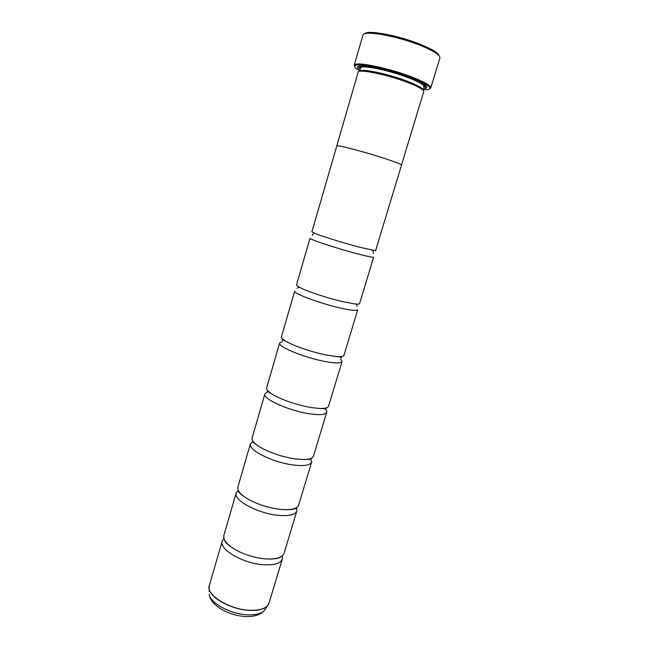 <?xml version="1.0" encoding="UTF-8"?>
<svg xmlns="http://www.w3.org/2000/svg" width="649" height="649" viewBox="0 0 649 649"><rect width="100%" height="100%" fill="white"/><g stroke="black" fill="none" stroke-linecap="round" stroke-linejoin="round"><path stroke-width="0.97" d="M238.264 490.336L236.179 492.924L223.873 535.336C222.923 540.463 227.953 545.874 238.946 551.585C246.466 555.179 254.351 557.515 262.618 558.594L265.141 558.854C276.052 559.495 282.372 557.605 284.1 553.175L296.885 510.901L296.544 507.599M253.11 441.417L250.4 443.875L237.867 487.083C237.088 490.782 240.893 495.025 249.297 499.811C258.74 504.784 268.954 507.956 279.954 509.335L282.137 509.538C291.79 510.098 297.291 508.613 298.645 505.084L311.674 462.031L310.741 458.486M267.185 392.118L264.881 393.919L252.12 437.929C251.52 440.582 254.497 443.835 261.052 447.705C271.055 453.156 282.388 456.88 295.052 458.875L300.649 459.435C308.259 459.76 312.534 458.648 313.467 456.101L326.731 412.237C327.039 411.15 326.333 409.827 324.63 408.27M282.437 341.682L279.646 343.013L266.642 387.859C266.204 389.676 268.556 392.085 273.683 395.087C283.994 400.636 296.252 404.757 310.441 407.434L318.716 408.424C324.654 408.708 327.932 407.961 328.556 406.201L342.08 361.501L340.465 358.873M281.439 336.839C281.147 337.999 282.996 339.678 286.98 341.877C295.157 346.412 312.777 352.334 326.131 354.987L336.547 356.561C341.082 356.885 343.548 356.479 343.938 355.352L357.721 309.8C356.934 311.049 351.093 310.441 340.198 307.983C319.754 303.367 292.845 293.299 294.687 291.133L281.439 336.839M296.512 284.838C296.358 285.479 297.802 286.542 300.836 288.034C308.567 291.872 327.842 298.183 342.128 301.517L354.249 303.854C357.615 304.259 359.4 304.154 359.611 303.537L373.654 257.109C373.094 257.621 367.366 256.444 356.471 253.572C336.036 248.186 308.559 239.075 310.019 238.256L296.512 284.838M336.758 146.057L336.75 145.984C335.963 144.386 364.495 151.777 384.914 158.551C364.495 151.785 335.987 144.394 336.774 145.993L311.877 231.847L315.203 233.518C322.358 236.366 343.264 242.88 358.451 246.969L375.593 250.717L401.455 165.219M371.22 67.561L370.968 66.904M371.074 66.92L371.325 67.577M364.714 33.772C367.188 29.554 399.451 35.63 421.315 44.732C432.421 49.356 438.367 53.048 439.162 55.822M430.782 87.98L439.892 57.956C440.273 55.181 434.157 51.166 421.558 45.892C397.74 35.979 362.913 29.838 362.937 35.16L354.224 65.298L355.263 64.438C359.952 62.028 391.006 68.851 412.188 77.142C422.369 81.109 428.429 84.289 430.384 86.69L430.782 87.98L429.67 88.864M423.14 89.643C428.721 89.984 430.847 89.164 429.524 87.201C427.586 84.857 421.623 81.733 411.628 77.839C390.82 69.711 360.333 63.002 355.709 65.338C353.518 66.263 354.865 68.104 359.724 70.863M354.678 66.644L354.224 65.298M407.442 81.295C387.883 73.702 359.66 67.95 359.587 71.341L360.552 67.999C360.373 64.405 388.792 70.092 408.497 77.791C418.994 81.912 424.162 84.914 424.008 86.796L422.994 90.13C423.002 88.28 417.818 85.344 407.442 81.295M401.496 165.162C401.317 164.367 395.793 162.161 384.914 158.551C395.776 162.161 401.293 164.359 401.471 165.154L423.74 91.623C423.886 89.749 418.532 86.706 407.677 82.48C387.283 74.57 357.915 68.607 358.151 72.193L336.75 145.984M423.416 88.743L425.939 88.369C428.94 86.763 423.635 83.242 410.006 77.815C385.96 68.388 352.383 62.45 358.078 68.267L359.984 69.954M423.878 87.201L426.133 86.025M223.937 538.443L222.218 541.071C218.697 549.257 242.953 563.535 263.38 564.727C274.292 565.336 280.619 563.389 282.372 558.894L282.364 555.747M236.179 492.924C232.967 499.99 257.718 513.497 278.161 515.33C289.073 516.271 295.319 514.803 296.885 510.901M250.4 443.875C247.512 449.789 272.775 462.494 293.226 464.976C304.138 466.282 310.287 465.301 311.674 462.031M264.881 393.919C262.334 398.632 288.132 410.484 308.583 413.656C319.495 415.328 325.538 414.857 326.731 412.237M279.646 343.013C277.439 346.477 303.781 357.453 324.232 361.339C335.144 363.391 341.09 363.448 342.08 361.501M268.808 391.736L268.232 391.842M359.189 66.19L360.438 68.405M268.645 604.032L267.323 605.988C264.062 609.249 258.188 610.717 249.711 610.393C231.863 609.792 210.171 598.005 209.189 588.765L209.343 585.463C205.546 594.662 229.34 609.638 249.76 610.255C260.671 610.555 267.08 608.178 268.994 603.132L282.372 558.894M209.181 591.628L209.148 586.404M423.984 86.877L425.395 85.36M268.994 603.132L264.378 610.539L261.076 613.362C257.101 615.674 252.153 616.737 246.231 616.542C229.827 616.047 210.463 605.947 209.173 594.192C210.114 603.075 230.671 614.295 247.61 614.822C255.665 615.106 261.255 613.678 264.378 610.539L265.766 608.389M360.171 66.036L360.536 68.08M238.946 551.585C229.965 546.864 225.138 542.937 224.473 539.814M262.618 558.594L265.1 558.87C273.837 559.365 279.192 558.611 281.163 556.615M249.297 499.811C241.793 495.406 238.167 492.356 238.41 490.644M261.052 447.705C250.319 441.085 253.313 441.718 252.696 441.304M273.683 395.087L267.218 391.29M286.98 341.877C283.597 340.141 281.934 339.63 282.007 340.344M300.836 288.034C299.294 287.02 298.037 287.15 297.08 288.416M315.203 233.518C313.621 232.407 312.145 235.409 312.437 235.49M371.893 250.311C373.832 250.238 373.426 253.564 373.134 253.467M354.249 303.854C356.09 303.846 357.072 304.641 357.193 306.223M336.547 356.561C340.327 356.95 341.999 357.421 341.552 357.98M318.716 408.424L326.212 408.765M300.649 459.435C313.256 459.735 310.409 458.632 311.147 458.616M282.137 509.538C290.825 509.936 295.53 509.343 296.252 507.778M355.709 65.338L355.263 64.438M423.829 84.256L424.008 86.796M425.217 86.909L425.939 88.369M209.343 585.463L222.218 541.071M359.481 67.431L358.078 68.267M362.085 65.963L360.552 67.999M429.524 87.201L430.384 86.69"/></g></svg>
